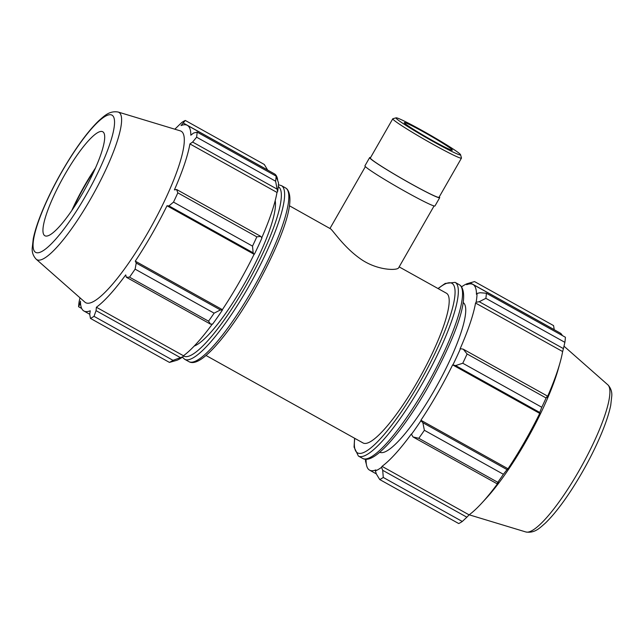 <?xml version="1.0" encoding="UTF-8"?>
<svg xmlns="http://www.w3.org/2000/svg" width="644" height="644" viewBox="0 0 644 644"><rect width="100%" height="100%" fill="white"/><g stroke="black" fill="none" stroke-linecap="round" stroke-linejoin="round"><path stroke-width="0.97" d="M434.072 205.943L398.66 267.767C397.461 270.77 376.217 270.73 359.263 257.994C344.009 246.998 333.656 231.478 330.702 228.918L289.406 205.758M396.132 117.836L392.896 118.705A39.574 2.214 29.8 0 0 392.784 118.786A39.574 2.214 29.8 0 0 426.022 140.368A39.574 2.214 29.8 0 0 461.458 158.118A39.574 2.214 29.8 0 0 461.466 157.981L460.581 154.745A37.199 2.077 -150.2 0 1 427.262 138.202A37.199 2.077 -150.2 0 1 396.132 117.836A37.199 2.077 -150.2 0 1 426.859 133.179A37.199 2.077 -150.2 0 1 460.09 154.101A37.199 2.077 -150.2 0 1 460.581 154.745M392.784 118.786L370.34 157.973A39.574 2.214 29.8 0 0 403.579 179.563A39.574 2.214 29.8 0 0 439.015 197.305L461.458 158.118M451.967 149.577A27.7 1.546 29.8 0 0 426.553 133.622A27.7 1.546 29.8 0 0 404.263 122.626A27.7 1.546 29.8 0 0 427.527 137.736A27.7 1.546 29.8 0 0 452.338 150.157A27.7 1.546 29.8 0 0 451.967 149.577M370.558 157.587A40.363 2.254 29.8 0 0 369.648 157.579L364.931 165.83A40.363 2.254 29.8 0 0 398.829 187.847A40.363 2.254 29.8 0 0 434.974 205.951L439.699 197.7A40.363 2.254 29.8 0 0 439.232 196.919M369.648 157.579A40.363 2.254 29.8 0 0 403.555 179.596A40.363 2.254 29.8 0 0 439.699 197.7M366.356 464.252L365.51 461.176A107.395 22.266 119.1 0 1 365.575 459.244M365.51 461.176L366.098 460.283A106.26 22.033 -60.9 0 0 369.567 470.128A106.26 22.033 -60.9 0 0 375.879 469.911L375.388 470.909L376.362 473.992L379.702 479.53A114.254 23.691 -60.9 0 0 383.285 477.462L382.697 470.313L381.586 467.311A107.395 22.266 119.1 0 1 375.388 470.909M381.586 467.311L382.013 466.353A106.26 22.033 -60.9 0 0 411.347 434.008L412.981 436.93L418.801 438.298A114.254 23.691 -60.9 0 0 424.38 430.281L422.866 422.722L420.918 420.717A107.395 22.266 119.1 0 1 411.242 434.62M420.918 420.717L420.918 420.25A106.26 22.033 -60.9 0 0 452.627 364.882L455.598 365.575L462.77 363.24A114.254 23.691 -60.9 0 0 467.093 353.975L463.237 349.169L460.452 348.686A107.395 22.266 119.1 0 1 452.965 364.754M460.452 348.686L460.033 348.992A106.26 22.033 -60.9 0 0 475.546 303.034L476.125 302.237L479.249 301.722L485.866 298.333A114.254 23.691 -60.9 0 0 486.389 293.245L480.174 292.722L477.035 293.423A107.395 22.266 119.1 0 1 476.125 302.237M477.035 293.423L476.447 294.316A106.26 22.033 -60.9 0 0 472.978 284.471A106.26 22.033 -60.9 0 0 466.667 284.68L467.158 283.69L474.556 281.589L553.558 325.598L554.259 329.744M461.627 286.805A107.395 22.266 119.1 0 1 467.158 283.69M379.735 452.241A85.692 17.766 -60.9 0 0 435.811 387.696A85.692 17.766 -60.9 0 0 463.793 303.058A85.692 17.766 -60.9 0 0 463.133 302.535M382.013 466.353L469.098 514.862L466.876 517.204L382.697 470.313M383.285 477.462L462.287 521.471L466.876 517.204M420.918 420.25L508.011 468.76L507.045 469.621L422.866 422.722M424.38 430.281L503.391 474.29L507.045 469.621M479.249 301.722L563.428 348.613L562.631 351.543A106.26 22.033 119.1 0 1 560.103 362.435A106.26 22.033 119.1 0 1 547.126 397.501L547.424 396.06L463.237 349.169M467.093 353.975L546.096 397.984L547.424 396.06M486.389 293.245L565.4 337.255A114.254 23.691 -60.9 0 1 564.877 342.342L485.866 298.333M470.088 282.78L554.267 329.68M563.428 348.613L564.877 342.342M455.598 365.575L539.777 412.466L541.781 407.25A114.254 23.691 -60.9 0 0 546.096 397.984M539.777 412.466L539.72 413.392A106.26 22.033 119.1 0 1 508.011 468.76M412.981 436.93L497.16 483.821L497.804 482.308A114.254 23.691 -60.9 0 0 503.391 474.29M497.16 483.821L498.432 482.517A106.26 22.033 119.1 0 1 481.712 503.165A106.26 22.033 119.1 0 1 469.098 514.862M379.702 479.53L458.713 523.548A114.254 23.691 -60.9 0 0 462.287 521.471M472.978 284.471L560.063 332.98A106.26 22.033 119.1 0 1 561.085 333.745A106.26 22.033 119.1 0 1 562.325 335.548M481.712 503.165L486.011 498.504A98.121 20.342 -60.9 0 0 558.404 368.545L560.103 362.435M541.781 407.25L462.77 363.24M497.804 482.308L418.801 438.298M206.008 355.472L363.023 442.943A85.692 17.766 -60.9 0 0 419.051 378.865A85.692 17.766 -60.9 0 0 447.242 293.841A85.692 17.766 -60.9 0 0 446.429 293.221L399.159 266.89M475.546 303.034L562.631 351.543M452.627 364.882L539.72 413.392M275.608 181.206L277.588 191.638A107.395 22.266 -60.9 0 0 278.49 182.824L276.131 176.126A114.254 23.691 119.1 0 1 275.608 181.206L196.605 137.196A114.254 23.691 -60.9 0 0 197.128 132.117L193.546 133.058L190.817 135.208A106.26 22.033 -60.9 0 0 188.362 126.127A106.26 22.033 -60.9 0 0 187.348 125.363L274.433 173.872A106.26 22.033 119.1 0 1 277.644 179.748M277.588 191.638L277.001 192.435A106.26 22.033 119.1 0 1 261.738 237.829M254.42 254.155A107.395 22.266 -60.9 0 0 261.907 238.087L260.788 236.396L256.827 236.855A114.254 23.691 119.1 0 1 252.512 246.121L253.148 252.802L254.09 254.291A106.26 22.033 119.1 0 1 222.381 309.651L222.373 310.118L220.417 309.949L214.122 313.153A114.254 23.691 119.1 0 1 208.543 321.171L210.532 324.157L212.697 324.021A107.395 22.266 -60.9 0 0 222.373 310.118M212.343 324.045A106.26 22.033 119.1 0 1 183.468 355.754L183.049 356.712L173.019 360.334A114.254 23.691 119.1 0 1 169.444 362.411L176.842 360.31A107.395 22.266 -60.9 0 0 183.049 356.712M80.701 304.974L79.639 304.387L78.6 306.745A114.254 23.691 -60.9 0 1 79.123 301.658L80.001 297.818M79.639 304.387L80.468 301.175A106.26 22.033 -60.9 0 0 83.937 311.02A106.26 22.033 -60.9 0 0 90.249 310.802L89.733 314.32L90.442 318.402A114.254 23.691 -60.9 0 0 94.016 316.325L173.019 360.334M169.444 362.411L90.442 318.402M180.248 357.541L96.069 310.649L96.383 307.244A106.26 22.033 -60.9 0 0 125.717 274.899L126.345 277.258L210.532 324.157M208.543 321.171L129.533 277.162L126.345 277.258M254.09 254.291L166.997 205.774L168.961 205.903L253.148 252.802M252.512 246.121L173.51 202.111L168.961 205.903M277.001 192.435L189.916 143.926L192.62 142.058L276.799 188.95M196.605 137.196L192.62 142.058M187.348 125.363A106.26 22.033 -60.9 0 0 181.036 125.572L185.287 120.452L264.298 164.47L267.663 170.105M183.451 123.117L267.638 170.008M94.66 169.855A63.08 13.081 -60.9 0 0 72.973 208.785M95.505 167.963A64.65 13.403 -60.9 0 0 71.806 210.499M197.128 132.117L276.131 176.126M36.177 259.194L84.879 302.125A98.121 20.342 -60.9 0 0 148.692 231.204A98.121 20.342 -60.9 0 0 182.075 131.915A98.121 20.342 -60.9 0 0 180.288 130.853L118.15 112.032C109.078 110.535 104.095 116.282 99.063 120.484C90.587 128.583 81.337 140.424 71.315 156.001C59.836 174.009 50.256 192.113 42.584 210.33C37.988 221.351 34.881 230.834 33.263 238.771L32.2 248.27C31.934 252.416 33.255 256.054 36.177 259.194A84.316 17.477 -60.9 0 0 91.005 198.255A84.316 17.477 -60.9 0 0 119.687 112.95A84.316 17.477 -60.9 0 0 118.15 112.032M185.287 120.452A114.254 23.691 -60.9 0 0 181.713 122.529L174.902 129.138A106.26 22.033 -60.9 0 0 174.822 129.194M96.069 310.649L94.016 316.325M129.533 277.162A114.254 23.691 -60.9 0 0 135.111 269.144L214.122 313.153M220.417 309.949L136.23 263.058L135.111 269.144M136.23 263.058L135.288 261.142A106.26 22.033 -60.9 0 0 166.997 205.774M173.51 202.111A114.254 23.691 -60.9 0 0 177.825 192.846L256.827 236.855M260.788 236.396L176.609 189.497L177.825 192.846M176.609 189.497L174.403 189.883A106.26 22.033 -60.9 0 0 189.916 143.926M222.381 309.651L135.288 261.142M183.468 355.754L96.383 307.244M78.6 306.745L81.675 308.452M194.19 346.078A85.692 17.766 -60.9 0 0 246.523 279.955A85.692 17.766 -60.9 0 0 275.197 200.654M103.346 132.197A59.506 12.341 -60.9 0 0 102.267 131.553A59.506 12.341 -60.9 0 0 63.04 177.752A59.506 12.341 -60.9 0 0 44.404 235.414A59.506 12.341 -60.9 0 0 83.108 192.403A59.506 12.341 -60.9 0 0 103.346 132.197M362.596 458.391C367.788 461.515 376.225 456.821 387.905 444.32C400.399 430.707 413.456 412.176 427.085 388.735C452.321 343.469 471.046 298.639 460.774 285.799L459.333 284.72A99.401 20.608 119.1 0 1 460.291 285.437A99.401 20.608 119.1 0 1 427.576 384.066A99.401 20.608 119.1 0 1 362.596 458.391L358.386 456.049A99.401 20.608 -60.9 0 0 423.374 381.723A99.401 20.608 -60.9 0 0 456.081 283.094A99.401 20.608 -60.9 0 0 455.131 282.378L445.205 283.432L437.992 288.528M438.186 288.633A97.019 20.117 119.1 0 1 452.869 284.02A97.019 20.117 119.1 0 1 408.932 400.335A97.019 20.117 119.1 0 1 354.788 438.355M607.984 384.951A84.316 17.477 -60.9 0 0 607.823 384.806L608.218 385.168C610.834 388.26 612.033 391.777 611.8 395.73L610.737 405.229C609.119 413.166 606.012 422.649 601.416 433.67C593.744 451.887 584.164 469.991 572.685 487.999C562.663 503.576 553.413 515.417 544.937 523.516C539.905 527.718 534.923 533.465 525.85 531.968A84.316 17.477 -60.9 0 0 581.17 466.956A84.316 17.477 -60.9 0 0 607.984 384.951M182.373 357.195L184.667 359.28A99.401 20.608 -60.9 0 0 249.647 284.954A99.401 20.608 -60.9 0 0 282.354 186.317A99.401 20.608 -60.9 0 0 281.404 185.609L278.425 184.756M278.28 186.591A97.019 20.117 119.1 0 1 279.142 187.251A97.019 20.117 119.1 0 1 246.716 284.407A97.019 20.117 119.1 0 1 183.427 355.842M281.404 185.609L285.614 187.951A99.401 20.608 119.1 0 1 286.564 188.66A99.401 20.608 119.1 0 1 253.849 287.296A99.401 20.608 119.1 0 1 188.869 361.622L184.667 359.28M112.764 115.751A78.488 16.269 119.1 0 1 64.746 228A78.488 16.269 119.1 0 1 43.945 207.513A78.488 16.269 119.1 0 1 112.764 115.751M330.018 228.379L365.389 166.611M459.333 284.72L455.131 282.378M354.594 438.242L354.063 447.089L358.386 456.049M376.338 473.895L369.567 470.128M607.823 384.806L563.999 346.182M525.85 531.968L469.178 514.806M285.614 187.951L287.047 189.03C297.319 201.87 278.594 246.7 253.358 291.965C239.737 315.407 226.672 333.93 214.178 347.551C202.498 360.052 194.061 364.746 188.869 361.622M89.741 314.256L83.937 311.02"/></g></svg>
